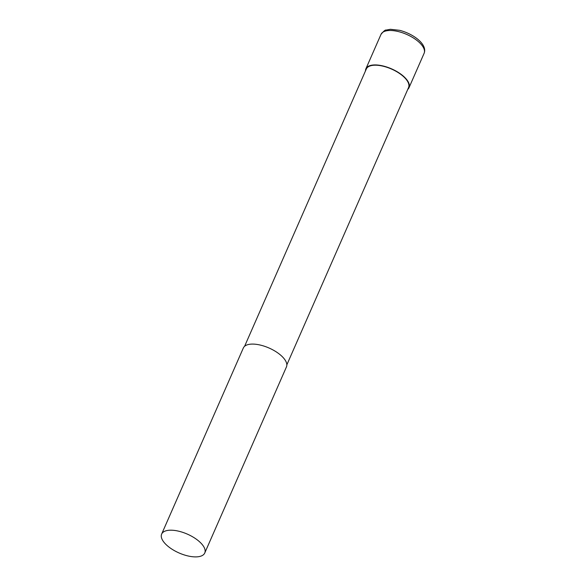 <?xml version="1.0" encoding="UTF-8"?>
<svg xmlns="http://www.w3.org/2000/svg" width="586" height="586" viewBox="0 0 586 586"><rect width="100%" height="100%" fill="white"/><g stroke="black" fill="none" stroke-linecap="round" stroke-linejoin="round"><path stroke-width="0.88" d="M202.419 544.79A23.543 10.292 23.7 0 1 204.756 553.001A23.543 10.292 23.7 0 1 186.641 555.623A23.543 10.292 23.7 0 1 163.985 542.292A23.543 10.292 23.7 0 1 161.648 534.08A23.543 10.292 23.7 0 1 179.763 531.465A23.543 10.292 23.7 0 1 202.419 544.79M161.648 534.08L243.344 347.974A23.543 10.292 23.7 0 1 261.459 345.359A23.543 10.292 23.7 0 1 284.115 358.691A23.543 10.292 23.7 0 1 286.451 366.902L204.756 553.001M244.596 346.289L366.316 69.009A23.066 10.087 23.7 0 1 384.072 66.445A23.066 10.087 23.7 0 1 406.274 79.506A23.066 10.087 23.7 0 1 408.559 87.556L286.84 364.836M365.488 70.884A23.543 10.292 23.7 0 1 365.884 68.818A23.543 10.292 23.7 0 1 383.998 66.203A23.543 10.292 23.7 0 1 406.655 79.535A23.543 10.292 23.7 0 1 408.991 87.746A23.543 10.292 23.7 0 1 407.739 89.431M365.884 68.818L381.003 34.376A23.543 10.292 23.7 0 1 398.414 31.585A23.543 10.292 23.7 0 1 421.774 45.093A23.543 10.292 23.7 0 1 424.11 53.304L408.991 87.746M381.003 34.376C383.647 31.146 385.346 29.718 386.086 30.084L390.386 29.3L399.586 30.311C413.43 33.812 427.736 44.404 424.11 53.304"/></g></svg>
